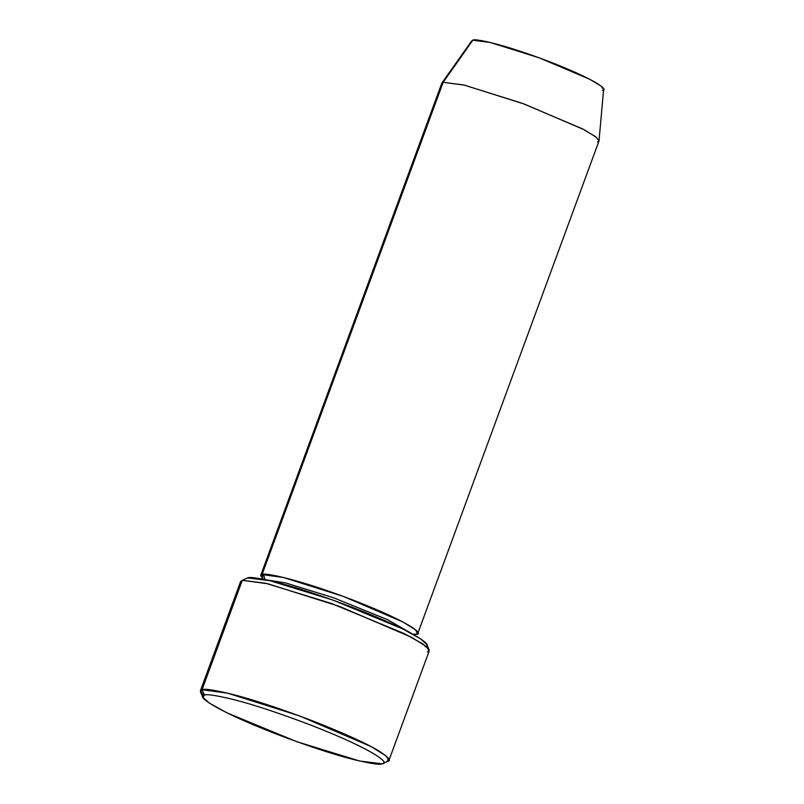 <?xml version="1.0" encoding="UTF-8"?>
<svg xmlns="http://www.w3.org/2000/svg" width="804" height="804" viewBox="0 0 804 804"><rect width="100%" height="100%" fill="white"/><g stroke="black" fill="none" stroke-linecap="round" stroke-linejoin="round"><path stroke-width="1.21" d="M203.583 695.46L200.367 690.857L202.035 689.731L204.457 695.128C206.266 693.892 215.643 695.289 232.567 699.309C252.175 704.183 278.154 712.746 310.505 724.987C375.981 750.464 390.643 763.87 382.031 763.8C390.643 763.87 375.981 750.464 310.505 724.987C278.154 712.746 252.175 704.183 232.567 699.309C215.643 695.289 206.266 693.892 204.457 695.128C195.834 695.058 210.507 708.465 275.983 733.941C308.334 746.182 334.313 754.745 353.921 759.619C370.845 763.639 380.222 765.036 382.031 763.8L359.73 761.036L296.726 741.67L226.929 712.826L209.151 702.957L203 697.44L204.457 695.128L202.035 689.731L200.518 692.144L203 697.44M246.386 578.468L247.582 577.915C249.401 576.679 258.767 578.076 275.692 582.096C295.299 586.97 321.278 595.533 353.629 607.774C419.105 633.25 433.778 646.657 425.155 646.587M599.02 140.8L603.633 89.314L600.839 85.917L589.714 79.264L539.313 57.878L490.229 42.481L472.832 40.2L443.165 82.289L441.788 83.224L260.657 575.523L262.034 574.579L443.165 82.289L472.832 40.2L471.767 40.793L441.909 82.993L443.165 82.289L463.898 85.003L522.389 103.354L582.438 128.831L595.694 136.76L599.02 140.8L597.583 141.996M417.839 633.351L598.97 141.062L596.367 137.283L583.965 129.635L524.308 104.068L464.431 85.134L443.165 82.289L262.034 574.579L283.299 577.433L343.177 596.357L402.834 621.934L415.236 629.582L417.839 633.351L416.452 634.296L413.98 634.145L416.452 634.296L417.387 631.743L416.452 634.296L413.497 634.547L416.452 634.296C423.949 634.356 411.196 622.698 354.252 600.548C296.897 578.498 263.32 572.247 262.034 574.579C264.275 575.734 265.079 577.533 264.456 579.986C265.079 577.533 264.275 575.734 262.034 574.579L263.189 579.242L260.657 575.523M411.145 633.25L387.528 619.653L333.58 597.784L285.571 582.91L265.812 579.774L285.571 582.91L333.58 597.784L387.528 619.653L411.145 633.25M388.995 760.262L387.327 761.388L388.453 758.323L387.327 761.388C391.699 761.056 389.126 757.73 379.609 751.418C367.89 744.062 345.579 733.881 312.686 720.886C278.938 708.113 251.823 699.178 231.371 694.093C213.703 689.892 203.925 688.445 202.035 689.731L227.542 693.149L299.41 715.861L370.986 746.544L385.87 755.73L388.995 760.262L429.246 650.858L426.12 646.336L411.236 637.15L339.66 606.467L267.792 583.744L242.285 580.337L202.035 689.731L242.285 580.337L240.627 581.463L200.367 690.857M472.832 40.2C473.908 38.24 502.088 43.486 550.217 61.988C598.005 80.581 608.708 90.36 602.417 90.309M429.095 649.582L426.612 644.275L420.462 638.768L402.683 628.889L332.886 600.055L269.883 580.689L247.582 577.915L242.285 580.337L265.551 583.222L331.298 603.422L404.131 633.522L422.683 643.823L429.095 649.582L427.577 651.984M388.051 761.137L383.227 763.257M413.397 634.487L413.959 634.145M263.3 579.262L263.079 578.619"/></g></svg>
